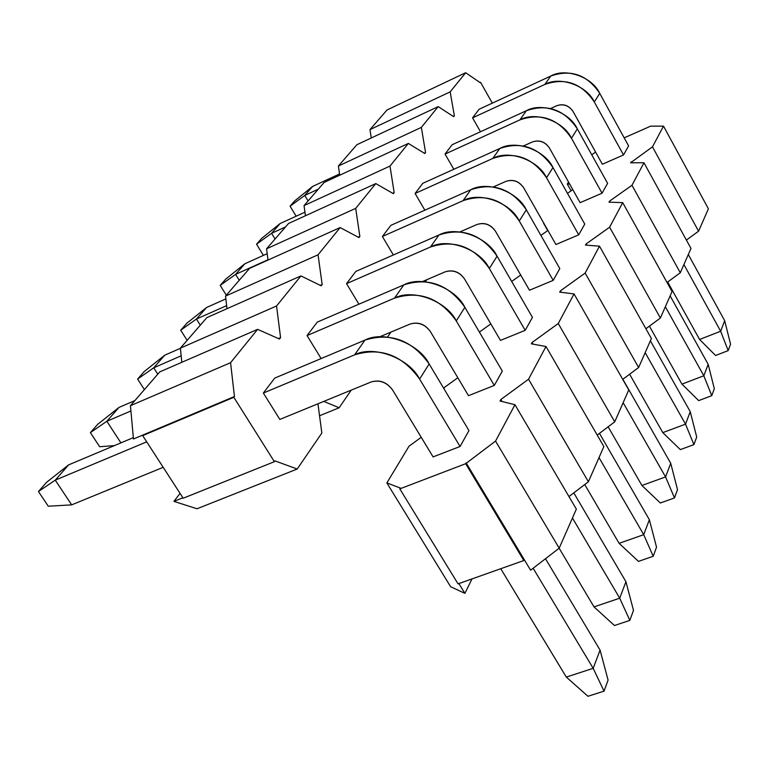 <?xml version="1.0" encoding="UTF-8"?>
<svg xmlns="http://www.w3.org/2000/svg" width="769" height="769" viewBox="0 0 769 769"><rect width="100%" height="100%" fill="white"/><g stroke="black" fill="none" stroke-linecap="round" stroke-linejoin="round"><path stroke-width="1.15" d="M183.185 498.225L142.688 435.629L143.342 434.841L142.688 435.629L183.185 498.225L274.379 461.688L183.185 498.225M454.354 115.792L450.163 91.867L369.985 129.605L371.273 137.968L369.985 129.605L387.028 109.967L465.687 72.719L480.241 82.735L480.567 82.331L480.019 82.581L480.567 82.331L492.333 103.133L480.567 82.331L480.241 82.735L465.687 72.719L450.163 91.867L454.354 115.792L453.162 116.34L454.354 115.792L453.662 116.677L454.354 115.792M180.052 493.381L173.929 501.369L182.887 497.774L173.929 501.369L180.052 493.381M274.956 460.881L274.379 461.688L233.834 397.294L142.688 435.629L234.449 396.516L133.47 438.993L234.449 396.516L233.834 397.294L274.379 461.688L274.956 460.881L297.209 469.023L321.846 433.034L317.953 403.792L321.846 433.034L297.209 469.023L274.956 460.881M279.474 339.033L280.57 337.639L278.416 338.562L280.57 337.639L279.474 339.033L257.605 329.353L230.565 362.699L234.449 396.516L230.565 362.699L130.432 405.696L133.47 438.993L130.432 405.696L159.769 371.888L257.605 329.353L279.474 339.033M321.173 285.808L322.163 284.549L320.279 285.376L322.163 284.549L321.173 285.808L300.929 275.917L276.561 305.975L280.57 337.639L276.561 305.975L180.369 348.155L181.83 362.295L180.369 348.155L206.871 317.607L300.929 275.917L321.173 285.808M358.95 237.573L359.854 236.429L358.191 237.169L359.854 236.429L358.95 237.573L340.138 227.566L318.058 254.789L322.163 284.549L318.058 254.789L225.528 296.103L226.98 308.696L225.528 296.103L249.598 268.362L340.138 227.566L358.95 237.573M393.353 193.663L394.17 192.615L392.69 193.288L394.17 192.615L393.353 193.663L375.791 183.589L355.701 208.37L359.854 236.429L355.701 208.37L266.574 248.791L267.997 260.066L266.574 248.791L288.529 223.491L375.791 183.589L393.353 193.663M424.796 153.521L425.555 152.56L424.228 153.166L425.555 152.56L424.796 153.521L408.358 143.428L389.989 166.085L394.17 192.615L389.989 166.085L304.053 205.602L305.437 215.762L304.053 205.602L324.153 182.436L408.358 143.428L424.796 153.521M453.662 116.677L438.215 106.603L421.354 127.394L425.555 152.56L421.354 127.394L338.398 166.017L339.735 175.217L338.398 166.017L356.874 144.726L438.215 106.603L453.662 116.677M323.778 401.399L339.139 407.781L351.222 390.133L339.139 407.781L323.778 401.399M387.518 337.12L390.969 332.083L387.518 337.12M425.372 281.829L426.833 279.695L425.372 281.829M263.354 393.046L274.706 378.108L263.354 393.046L354.586 354.855L364.967 340.109L274.706 378.108L364.967 340.109C383.529 330.132 418.865 343.195 429.15 363.948L468.965 430.602L429.15 363.948C412.021 340.158 390.623 332.208 364.967 340.109L354.586 354.855L263.354 393.046L279.839 419.432L263.354 393.046M307.042 335.572L317.289 322.105L307.042 335.572L394.487 298.141L403.831 284.876L317.289 322.105L403.831 284.876C421.623 275.148 455.21 287.443 464.861 307.312L502.311 371.119L494.294 385.423L456.277 320.913C446.481 300.833 412.472 288.356 394.487 298.141L307.042 335.572L321.134 358.565L307.042 335.572M346.531 283.646L355.816 271.428L346.531 283.646L430.477 247.003L438.926 234.997L355.816 271.428L438.926 234.997C456.017 225.528 488.007 237.131 497.082 256.183L532.446 317.376L525.189 330.324L489.324 268.496C480.116 249.243 447.731 237.467 430.477 247.003L346.531 283.646L358.912 304.197L346.531 283.646M382.385 236.487L390.844 225.365L382.385 236.487L463.082 200.661L470.763 189.741L390.844 225.365L470.763 189.741C487.2 180.513 517.758 191.51 526.323 209.812L559.803 268.583L553.199 280.358L519.267 220.991C510.578 202.507 479.683 191.366 463.082 200.661L382.385 236.487L393.353 254.972L382.385 236.487M415.087 193.471L422.825 183.301L415.087 193.471L492.775 158.452L499.792 148.484L422.825 183.301L499.792 148.484C515.615 139.506 544.856 149.945 552.969 167.555L584.757 224.087L578.73 234.833L546.528 177.764C538.31 159.981 508.751 149.417 492.775 158.452L415.087 193.471L424.873 210.197L415.087 193.471M445.04 154.069L452.143 144.735L445.04 154.069L519.931 119.868L526.352 110.736L452.143 144.735L526.352 110.736C541.616 101.989 569.637 111.918 577.346 128.884L607.606 183.339L602.069 193.202L571.444 138.237C563.639 121.118 535.33 111.063 519.931 119.868L445.04 154.069L453.816 169.276L445.04 154.069M472.57 117.859L479.116 109.256L472.57 117.859L544.846 84.446L550.758 76.044L479.116 109.256L550.758 76.044C565.494 67.528 592.399 77.006 599.733 93.366L628.6 145.889L623.515 154.963L594.312 101.969C586.891 85.465 559.707 75.871 544.846 84.446L472.57 117.859L480.49 131.749L472.57 117.859M387.028 109.967L369.985 129.605L450.163 91.867L465.687 72.719L387.028 109.967M319.548 415.76L339.139 407.781L319.548 415.76M197.008 508.77L173.929 501.369L197.008 508.77L297.209 469.023L197.008 508.77M356.874 144.726L338.398 166.017L421.354 127.394L438.215 106.603L356.874 144.726M324.153 182.436L304.053 205.602L389.989 166.085L408.358 143.428L324.153 182.436M288.529 223.491L266.574 248.791L355.701 208.37L375.791 183.589L288.529 223.491M249.598 268.362L225.528 296.103L318.058 254.789L340.138 227.566L249.598 268.362M206.871 317.607L180.369 348.155L276.561 305.975L300.929 275.917L206.871 317.607M159.769 371.888L130.432 405.696L230.565 362.699L257.605 329.353L159.769 371.888M55.253 480.144L146.716 441.858L55.253 480.144L71.68 504.868L163.182 467.312L71.68 504.868L55.253 480.144L68.633 464.87L55.253 480.144L38.45 491.526L55.253 480.144M133.345 437.628L68.633 464.87L133.345 437.628M106.843 421.268L130.913 410.963L106.843 421.268L120.906 442.867L106.843 421.268L118.974 407.426L106.843 421.268L90.396 432.611L106.843 421.268M134.863 400.591L118.974 407.426L134.863 400.591M153.704 367.803L181.157 355.816L153.704 367.803L157.78 374.186L153.704 367.803L164.749 355.191L153.704 367.803L137.613 379.079L153.704 367.803M180.388 348.338L164.749 355.191L180.388 348.338M196.441 319.029L226.624 305.629L196.441 319.029L200.296 325.181L196.441 319.029L206.544 307.504L196.441 319.029L180.715 330.199L196.441 319.029M225.846 298.901L206.544 307.504L225.846 298.901M235.583 274.37L267.958 259.768L235.583 274.37L239.246 280.291L235.583 274.37L244.859 263.777L235.583 274.37L220.213 285.405L235.583 274.37M267.189 253.674L244.859 263.777L267.189 253.674M271.563 233.305L285.559 226.913L271.563 233.305L275.042 239.024L271.563 233.305L280.108 223.558L271.563 233.305L256.548 244.206L271.563 233.305M304.947 212.177L280.108 223.558L304.947 212.177M304.755 195.432L318.308 189.164L304.755 195.432L308.071 200.969L304.755 195.432L312.647 186.425L304.755 195.432L290.086 206.179L304.755 195.432M339.552 173.948L312.647 186.425L339.552 173.948M371.071 381.991L279.839 419.432L371.071 381.991C379.636 379.569 386.826 382.251 392.623 390.037L433.091 456.911L460.064 446.481L419.614 379.069C409.156 358.085 373.349 344.82 354.586 354.855C380.54 346.934 402.216 355.009 419.614 379.069L429.15 363.948L419.614 379.069L460.064 446.481L468.965 430.602L460.064 446.481L433.091 456.911L392.623 390.037C386.865 382.097 379.684 379.415 371.071 381.991M409.973 324.095L379.607 336.86L409.973 324.095C418.163 321.702 424.997 324.23 430.457 331.67L468.494 395.679L494.294 385.423L468.494 395.679L430.457 331.67C425.036 324.076 418.211 321.548 409.973 324.095M445.068 271.87L422.373 281.608L445.068 271.87C452.912 269.515 459.42 271.899 464.582 279.022L500.465 340.398L525.189 330.324L500.465 340.398L464.582 279.022C459.458 271.745 452.951 269.371 445.068 271.87M476.886 224.529L459.852 231.969L476.886 224.529C484.412 222.203 490.622 224.461 495.524 231.296L529.476 290.24L553.199 280.358L529.476 290.24L495.524 231.296C490.67 224.317 484.451 222.058 476.886 224.529M505.858 181.397L493.237 187.011L505.858 181.397C513.096 179.119 519.046 181.263 523.699 187.819L555.92 244.523L578.73 234.833L555.92 244.523L523.699 187.819C519.085 181.119 513.134 178.985 505.858 181.397M532.369 141.957L523.237 146.062L532.369 141.957C539.329 139.718 545.029 141.756 549.47 148.071L580.114 202.68L602.069 193.202L580.114 202.68L549.47 148.071C545.067 141.621 539.367 139.583 532.369 141.957M556.708 105.738L550.421 108.612L556.708 105.738C563.417 103.546 568.887 105.488 573.126 111.572L602.348 164.239L623.515 154.963L602.348 164.239L573.126 111.572C568.925 105.363 563.456 103.421 556.708 105.738M68.633 464.87L46.573 482.317L38.45 491.526L48.274 506.213L71.68 504.868L48.274 506.213L38.45 491.526L46.573 482.317L68.633 464.87M118.974 407.426L97.769 424.257L90.396 432.611L99.643 446.731L114.37 445.616L99.643 446.731L90.396 432.611L97.769 424.257L118.974 407.426M164.749 355.191L144.322 371.465L137.613 379.079L144.389 389.614L137.613 379.079L144.322 371.465L164.749 355.191M206.544 307.504L186.857 323.23L180.715 330.199L187.127 340.359L180.715 330.199L186.857 323.23L206.544 307.504M244.859 263.777L225.855 279.012L220.213 285.405L226.307 295.209L220.213 285.405L225.855 279.012L244.859 263.777M280.108 223.558L261.748 238.303L256.548 244.206L263.402 255.395L256.548 244.206L261.748 238.303L280.108 223.558M312.647 186.425L294.892 200.728L290.086 206.179L296.142 216.204L290.086 206.179L294.892 200.728L312.647 186.425M568.531 182.032L567.301 184.07L569.694 184.108L567.301 184.07L568.531 182.032M572.79 189.626L567.474 193.346L572.79 189.626M547.922 230.45L540.905 235.401L547.922 230.45M520.719 275.033L511.683 281.444L520.719 275.033M490.824 323.903L479.395 332.083L490.824 323.903M457.834 377.733L444.607 387.278L443.838 388.547L444.607 387.278L457.834 377.733M421.229 437.311L409.041 446.183L386.855 482.932L400.313 488.027L399.813 488.873L465.658 463.697L495.553 441.089L514.951 404.715L500.013 401.014L500.84 399.505L528.543 379.232L545.99 346.502L531.35 343.839L532.09 342.484L558.256 323.518L574.039 293.921L559.697 292.114L560.37 290.884L585.151 273.072L599.493 246.176L585.469 245.09L586.084 243.975L609.625 227.191L622.717 202.641L609 202.16L609.557 201.132L631.974 185.271L643.97 162.768L630.57 162.797L652.477 146.831L663.512 126.135L650.651 126.154L624.188 137.853L650.651 126.154L663.512 126.135L652.477 146.831L630.57 162.797L643.97 162.768L631.974 185.271L609.557 201.132L609 202.16L622.717 202.641L609.625 227.191L586.084 243.975L585.469 245.09L599.493 246.176L585.151 273.072L560.37 290.884L559.697 292.114L574.039 293.921L558.256 323.518L532.09 342.484L531.35 343.839L545.99 346.502L528.543 379.232L500.84 399.505L500.013 401.014L514.951 404.715L495.553 441.089L465.658 463.697L399.813 488.873L400.313 488.027L386.855 482.932L409.041 446.183L421.229 437.311M595.61 152.099L591.736 154.79L595.61 152.099M464.861 307.312C448.721 284.568 428.371 277.09 403.831 284.876L394.487 298.141C419.307 290.336 439.897 297.92 456.277 320.913L464.861 307.312L456.277 320.913L494.294 385.423L502.311 371.119L464.861 307.312M497.082 256.183C481.827 234.41 462.438 227.355 438.926 234.997L430.477 247.003C454.239 239.322 473.858 246.484 489.324 268.496L497.082 256.183L489.324 268.496L525.189 330.324L532.446 317.376L497.082 256.183M526.323 209.812C511.856 188.924 493.342 182.234 470.763 189.741L463.082 200.661C485.893 193.115 504.618 199.892 519.267 220.991L526.323 209.812L519.267 220.991L553.199 280.358L559.803 268.583L526.323 209.812M552.969 167.555C539.213 147.485 521.488 141.131 499.792 148.484L492.775 158.452C514.692 151.06 532.609 157.501 546.528 177.764L552.969 167.555L546.528 177.764L578.73 234.833L584.757 224.087L552.969 167.555M577.346 128.884C564.244 109.573 547.249 103.527 526.352 110.736L519.931 119.868C541.02 112.62 558.188 118.743 571.444 138.237L577.346 128.884L571.444 138.237L602.069 193.202L607.606 183.339L577.346 128.884M599.733 93.366C587.228 74.766 570.906 68.989 550.758 76.044L544.846 84.446C565.167 77.361 581.662 83.196 594.312 101.969L599.733 93.366L594.312 101.969L623.515 154.963L628.6 145.889L599.733 93.366M571.088 190.818L567.301 184.07L571.088 190.818M547.72 230.594L543.596 223.327L547.72 230.594M450.624 586.699L386.855 482.932L450.624 586.699L464.87 593.351L458.872 583.575L464.87 593.351L472.022 578.913L464.87 593.351L450.624 586.699M458.055 583.863L399.813 488.873L458.055 583.863L523.833 560.524L465.658 463.697L523.833 560.524L524.247 559.63L466.12 462.861L530.6 570.204L559.188 548.172L495.553 441.089L559.188 548.172L576.356 509.126L514.951 404.715L576.356 509.126L559.188 548.172L530.6 570.204L524.247 559.63L523.833 560.524L458.055 583.863M502.022 401.505L500.84 399.505L502.022 401.505M568.964 496.553L588.391 481.759L528.543 379.232L588.391 481.759L603.867 446.568L545.99 346.502L603.867 446.568L588.391 481.759L568.964 496.553M533.061 344.156L532.09 342.484L533.061 344.156M597.205 435.052L614.739 421.835L558.256 323.518L614.739 421.835L628.754 389.96L574.039 293.921L628.754 389.96L614.739 421.835L597.205 435.052M561.178 292.307L560.37 290.884L561.178 292.307M622.727 379.377L638.626 367.505L585.151 273.072L638.626 367.505L651.381 338.504L599.493 246.176L651.381 338.504L638.626 367.505L622.727 379.377M586.766 245.196L586.084 243.975L586.766 245.196M645.893 328.738L660.388 318.02L609.625 227.191L660.388 318.02L672.048 291.518L622.717 202.641L672.048 291.518L660.388 318.02L645.893 328.738M610.153 202.199L609.557 201.132L610.153 202.199M667.031 282.483L680.296 272.764L631.974 185.271L680.296 272.764L690.985 248.445L643.97 162.768L690.985 248.445L680.296 272.764L667.031 282.483M631.599 162.797L631.089 161.855L631.599 162.797M686.39 240.063L698.569 231.2L652.477 146.831L698.569 231.2L708.412 208.812L663.512 126.135L708.412 208.812L698.569 231.2L686.39 240.063M566.301 677.066L500.744 568.714L566.301 677.066L593.178 668.328L533.128 568.253L593.178 668.328L600.07 650.113L545.49 558.736L600.07 650.113L593.178 668.328L566.301 677.066L587.958 696.281L566.301 677.066M594.004 606.895L559.14 548.21L594.004 606.895L619.708 598.186L572.453 518.008L619.708 598.186L625.937 581.72L573.789 492.881L625.937 581.72L619.708 598.186L594.004 606.895L614.46 625.514L594.004 606.895M619.093 543.327L584.728 484.547L619.093 543.327L643.72 534.676L599.013 457.603L643.72 534.676L649.372 519.729L599.464 433.351L649.372 519.729L643.72 534.676L619.093 543.327L638.472 561.38L619.093 543.327M641.932 485.489L608.135 426.814L641.932 485.489L665.57 476.924L623.15 402.716L665.57 476.924L670.722 463.284L622.861 379.271L670.722 463.284L665.57 476.924L641.932 485.489L660.34 502.993L641.932 485.489M662.801 432.62L629.619 374.224L662.801 432.62L685.525 424.161L645.172 352.635L685.525 424.161L690.245 411.675L650.382 340.782L690.245 411.675L685.525 424.161L662.801 432.62L680.334 449.605L662.801 432.62M681.949 384.125L649.411 326.143L681.949 384.125L703.818 375.772L665.348 306.744L703.818 375.772L708.162 364.304L670.135 295.863L708.162 364.304L703.818 375.772L681.949 384.125L698.675 400.611L681.949 384.125M699.579 339.465L667.694 281.992L699.579 339.465L720.659 331.247L683.901 264.546L720.659 331.247L724.667 320.663L688.313 254.52L724.667 320.663L720.659 331.247L699.579 339.465L715.574 355.48L699.579 339.465M587.958 696.281L604.04 691.148L593.178 668.328L604.04 691.148L608.087 680.075L600.07 650.113L608.087 680.075L604.04 691.148L587.958 696.281M614.46 625.514L629.84 620.391L619.708 598.186L629.84 620.391L633.493 610.375L625.937 581.72L633.493 610.375L629.84 620.391L614.46 625.514M638.472 561.38L653.217 556.285L643.72 534.676L653.217 556.285L656.534 547.182L649.372 519.729L656.534 547.182L653.217 556.285L638.472 561.38M660.34 502.993L674.49 497.937L665.57 476.924L674.49 497.937L677.508 489.632L670.722 463.284L677.508 489.632L674.49 497.937L660.34 502.993M680.334 449.605L693.926 444.607L685.525 424.161L693.926 444.607L696.704 437.003L690.245 411.675L696.704 437.003L693.926 444.607L680.334 449.605M698.675 400.611L711.767 395.679L703.818 375.772L711.767 395.679L714.324 388.681L708.162 364.304L714.324 388.681L711.767 395.679L698.675 400.611M715.574 355.48L728.195 350.616L720.659 331.247L728.195 350.616L730.55 344.166L724.667 320.663L730.55 344.166L728.195 350.616L715.574 355.48"/></g></svg>
